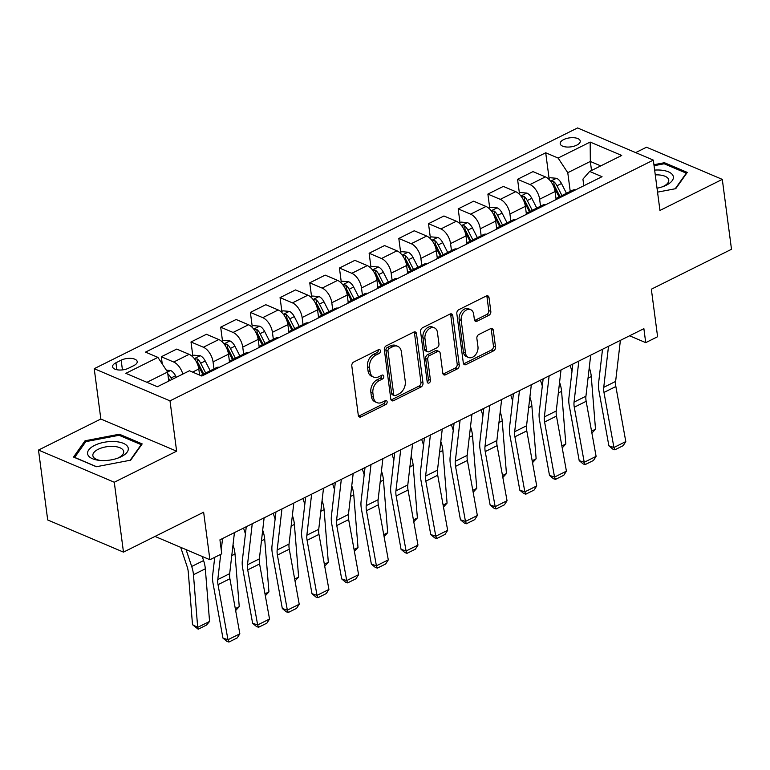 <?xml version="1.0" encoding="UTF-8"?>
<svg xmlns="http://www.w3.org/2000/svg" width="770" height="770" viewBox="0 0 770 770"><rect width="100%" height="100%" fill="white"/><g stroke="black" fill="none" stroke-linecap="round" stroke-linejoin="round"><path stroke-width="1.16" d="M380.428 350.774A2.166 1.54 113 0 0 379.639 349.59A2.166 1.54 113 0 0 378.542 349.667L353.767 362.006A3.099 2.204 113 0 0 351.803 365.914L358.3 415.309A3.099 2.204 113 0 0 359.426 416.994A3.099 2.204 113 0 0 360.995 416.888L385.77 404.548A2.166 1.54 113 0 0 387.146 401.815A2.166 1.54 113 0 0 386.367 400.631A2.166 1.54 113 0 0 385.26 400.708L382.055 402.306A9.914 7.036 113 0 1 377.021 402.652A9.914 7.036 113 0 1 373.44 397.243L372.901 393.123A9.914 7.036 113 0 1 379.206 380.63L382.411 379.033A2.166 1.54 113 0 0 383.787 376.299A2.166 1.54 113 0 0 382.998 375.115A2.166 1.54 113 0 0 381.901 375.192L378.696 376.79A9.914 7.036 113 0 1 373.662 377.136A9.914 7.036 113 0 1 370.081 371.717L369.542 367.608A9.914 7.036 113 0 1 375.847 355.105L379.052 353.507A2.166 1.54 113 0 0 380.428 350.774M373.662 377.136L371.612 376.261A9.914 7.036 113 0 1 368.031 370.851L367.492 366.732A9.914 7.036 113 0 1 373.797 354.239L377.002 352.641A2.166 1.54 113 0 0 378.378 349.907A2.166 1.54 113 0 0 378.359 349.763M358.57 416.175A3.099 2.204 113 0 0 358.945 416.021L383.72 403.682A2.166 1.54 113 0 0 385.096 400.949A2.166 1.54 113 0 0 385.077 400.804M377.021 402.652L374.98 401.786A9.914 7.036 113 0 1 371.39 396.367L370.851 392.257A9.914 7.036 113 0 1 377.156 379.754L380.361 378.157A2.166 1.54 113 0 0 381.737 375.423A2.166 1.54 113 0 0 381.718 375.279M563.669 139.582A10.106 4.553 -7.5 0 0 560.204 143.682A10.106 4.553 -7.5 0 0 566.316 146.993A10.106 4.553 -7.5 0 0 576.778 145.145A10.106 4.553 -7.5 0 0 580.243 141.045A10.106 4.553 -7.5 0 0 574.131 137.743A10.106 4.553 -7.5 0 0 563.669 139.582M488.854 315.334A3.099 2.204 113 0 0 490.827 311.436L488.998 297.576A3.099 2.204 113 0 0 487.882 295.882A3.099 2.204 113 0 0 486.303 295.988L458.795 309.694A3.099 2.204 113 0 0 456.822 313.602L463.328 362.997A3.099 2.204 113 0 0 464.445 364.682A3.099 2.204 113 0 0 466.023 364.576L493.531 350.87A3.099 2.204 113 0 0 495.505 346.972L493.3 330.234A3.099 2.204 113 0 0 492.174 328.54A3.099 2.204 113 0 0 490.606 328.646L478.834 334.507A3.099 2.204 113 0 0 476.861 338.415L477.958 346.721A8.287 5.881 113 0 1 475.244 355.143A8.287 5.881 113 0 1 468.478 357.453A8.287 5.881 113 0 1 465.484 352.93L461.201 320.407A8.287 5.881 113 0 1 463.915 311.985A8.287 5.881 113 0 1 470.682 309.675A8.287 5.881 113 0 1 473.675 314.199L474.387 319.617A3.099 2.204 113 0 0 475.504 321.311A3.099 2.204 113 0 0 477.082 321.206L488.854 315.334L486.804 314.468A3.099 2.204 113 0 0 488.777 310.56L486.948 296.7A3.099 2.204 113 0 0 486.688 295.844M114.278 482.241L176.628 451.182L100.841 419.015L38.5 450.065L114.278 482.241L123.479 552.129L203.636 512.204L209.902 559.732L221.77 553.813L219.931 539.837L643.884 328.665L645.722 342.64L657.599 336.731L651.343 289.202L731.5 249.278L722.299 179.381L646.521 147.214L635.664 152.614M176.628 451.182L169.997 400.862L653.326 160.112L659.957 210.441L722.299 179.381M416.493 333.689A3.099 2.204 113 0 0 415.377 331.995A3.099 2.204 113 0 0 413.798 332.101L386.29 345.807A3.099 2.204 113 0 0 384.326 349.715L390.823 399.11A3.099 2.204 113 0 0 391.949 400.795A3.099 2.204 113 0 0 393.518 400.689L421.026 386.983A3.099 2.204 113 0 0 423 383.085L416.493 333.689L414.443 332.823A3.099 2.204 113 0 0 414.183 331.957M422.547 327.75L450.055 314.044A3.099 2.204 113 0 1 451.624 313.939A3.099 2.204 113 0 1 452.75 315.633L459.247 365.028A3.099 2.204 113 0 1 457.284 368.926L445.503 374.798A3.099 2.204 113 0 1 443.934 374.903A3.099 2.204 113 0 1 442.817 373.209L440.18 353.18A3.099 2.204 113 0 0 439.054 351.486A3.099 2.204 113 0 0 437.485 351.601L429.67 355.49A3.099 2.204 113 0 0 427.706 359.388L430.449 380.245A2.166 1.54 113 0 1 429.737 382.449A2.166 1.54 113 0 1 427.966 383.056A2.166 1.54 113 0 1 427.186 381.872L420.574 331.658A3.099 2.204 113 0 1 422.547 327.75M123.479 552.129L47.702 519.962L38.5 450.065M128.629 368.175L133.855 365.577A9.789 4.408 -7.5 0 0 137.214 361.602A9.789 4.408 -7.5 0 0 131.295 358.397A9.789 4.408 -7.5 0 0 121.159 360.187L115.933 362.786A9.789 4.408 -7.5 0 0 112.574 366.761A9.789 4.408 -7.5 0 0 118.493 369.966A9.789 4.408 -7.5 0 0 128.629 368.175M169.997 400.862L94.219 368.686L577.548 127.945L653.326 160.112M549.068 178.265L545.709 152.778L145.511 352.121L157.908 357.376L125.837 373.344L157.378 386.742L189.449 370.765L201.836 376.03L602.034 176.686L589.647 171.431L582.928 179.131L583.795 185.772M545.709 152.778L558.106 158.042L590.166 142.065L621.708 155.453L589.647 171.431M100.841 419.015L94.219 368.686M629.581 335.787L645.722 342.64M155.011 536.43L209.902 559.732M157.908 357.376L167.571 372.035L168.755 381.073M167.571 372.035L146.945 382.305M591.524 170.497L590.33 161.459L567.769 172.701L570.233 191.412M519.384 193.058L517.565 179.304L533.004 171.614L545.401 176.879A12.628 6.843 63.5 0 1 555.064 191.537L556.036 198.901M517.565 179.304L529.962 184.569A12.628 6.843 63.5 0 1 539.626 199.228L540.54 206.206M489.691 207.842L487.882 194.098L503.32 186.407L515.707 191.663A12.628 6.843 63.5 0 1 525.371 206.331L526.343 213.694M487.882 194.098L500.269 199.353A12.628 6.843 63.5 0 1 509.932 214.012L510.856 220.99M459.998 222.626L458.189 208.882L473.627 201.191L486.024 206.456A12.628 6.843 63.5 0 1 495.688 221.115L496.66 228.478M458.189 208.882L470.586 214.147A12.628 6.843 63.5 0 1 480.249 228.805L481.163 235.774M430.315 237.42L428.505 223.675L443.944 215.985L456.331 221.24A12.628 6.843 63.5 0 1 465.994 235.899L466.967 243.262M428.505 223.675L440.892 228.931A12.628 6.843 63.5 0 1 450.556 243.59L451.48 250.568M400.621 252.204L398.812 238.459L414.25 230.769L426.647 236.034A12.628 6.843 63.5 0 1 436.311 250.693L437.283 258.056M398.812 238.459L411.209 243.715A12.628 6.843 63.5 0 1 420.872 258.383L421.787 265.352M370.938 266.998L369.128 253.243L384.567 245.553L396.954 250.818A12.628 6.843 63.5 0 1 406.618 265.477L407.59 272.84M369.128 253.243L381.516 258.508A12.628 6.843 63.5 0 1 391.179 273.167L392.103 280.145M341.245 281.781L339.435 268.037L354.874 260.347L367.271 265.602A12.628 6.843 63.5 0 1 376.934 280.261L377.906 287.624M339.435 268.037L351.832 273.292A12.628 6.843 63.5 0 1 361.496 287.951L362.41 294.929M311.561 296.565L309.752 282.821L325.19 275.131L337.578 280.396A12.628 6.843 63.5 0 1 347.241 295.054L348.213 302.418M309.752 282.821L322.139 288.086A12.628 6.843 63.5 0 1 331.803 302.745L332.727 309.713M281.868 311.359L280.059 297.605L295.497 289.924L307.894 295.18A12.628 6.843 63.5 0 1 317.558 309.838L318.53 317.202M280.059 297.605L292.456 302.87A12.628 6.843 63.5 0 1 302.119 317.529L303.034 324.507M252.185 326.143L250.375 312.399L265.814 304.708L278.201 309.964A12.628 6.843 63.5 0 1 287.864 324.632L288.837 331.995M250.375 312.399L262.762 317.654A12.628 6.843 63.5 0 1 272.426 332.322L273.35 339.291M222.492 340.937L220.682 327.183L236.12 319.492L248.517 324.757A12.628 6.843 63.5 0 1 258.181 339.416L259.153 346.779M220.682 327.183L233.079 332.447A12.628 6.843 63.5 0 1 242.743 347.106L243.657 354.075M192.808 355.721L190.999 341.976L206.437 334.286L218.824 339.541A12.628 6.843 63.5 0 1 228.488 354.2L229.46 361.563M190.999 341.976L203.386 347.231A12.628 6.843 63.5 0 1 213.049 361.89L213.973 368.869M162.258 363.989L161.305 356.76L176.744 349.07L189.141 354.335A12.628 6.843 63.5 0 1 198.804 368.994L199.603 375.077M600.764 165.887L590.33 161.459L590.166 142.065M161.305 356.76L173.702 362.025A12.628 6.843 63.5 0 1 182.817 374.066M200.662 375.529A12.628 6.843 63.5 0 1 201.085 375.288A12.628 6.843 63.5 0 1 203.915 374.99M201.085 375.288L216.524 367.598A12.628 6.843 63.5 0 1 219.354 367.3M228.825 362.583A12.628 6.843 63.5 0 1 230.769 360.504A12.628 6.843 63.5 0 1 233.608 360.206M230.769 360.504L246.208 352.814A12.628 6.843 63.5 0 1 249.047 352.516M258.518 347.799A12.628 6.843 63.5 0 1 260.462 345.711A12.628 6.843 63.5 0 1 263.292 345.412M260.462 345.711L275.901 338.02A12.628 6.843 63.5 0 1 278.73 337.722M288.201 333.006A12.628 6.843 63.5 0 1 290.146 330.927A12.628 6.843 63.5 0 1 292.985 330.628M290.146 330.927L305.584 323.236A12.628 6.843 63.5 0 1 308.423 322.938M317.894 318.222A12.628 6.843 63.5 0 1 319.839 316.133A12.628 6.843 63.5 0 1 322.668 315.844M319.839 316.133L335.277 308.443A12.628 6.843 63.5 0 1 338.107 308.154M347.578 303.428A12.628 6.843 63.5 0 1 349.522 301.349A12.628 6.843 63.5 0 1 352.362 301.051M349.522 301.349L364.961 293.659A12.628 6.843 63.5 0 1 367.8 293.36M377.271 288.644A12.628 6.843 63.5 0 1 379.215 286.565A12.628 6.843 63.5 0 1 382.045 286.267M379.215 286.565L394.654 278.875A12.628 6.843 63.5 0 1 397.484 278.576M406.955 273.86A12.628 6.843 63.5 0 1 408.899 271.772A12.628 6.843 63.5 0 1 411.738 271.473M408.899 271.772L424.337 264.081A12.628 6.843 63.5 0 1 427.177 263.792M436.648 259.067A12.628 6.843 63.5 0 1 438.592 256.988A12.628 6.843 63.5 0 1 441.422 256.689M438.592 256.988L454.031 249.297A12.628 6.843 63.5 0 1 456.86 248.999M466.331 244.283A12.628 6.843 63.5 0 1 468.275 242.194A12.628 6.843 63.5 0 1 471.115 241.905M468.275 242.194L483.714 234.504A12.628 6.843 63.5 0 1 486.553 234.215M496.024 229.489A12.628 6.843 63.5 0 1 497.969 227.41A12.628 6.843 63.5 0 1 500.798 227.112M497.969 227.41L513.407 219.72A12.628 6.843 63.5 0 1 516.237 219.421M525.708 214.705A12.628 6.843 63.5 0 1 527.652 212.626A12.628 6.843 63.5 0 1 530.491 212.327M527.652 212.626L543.091 204.935A12.628 6.843 63.5 0 1 545.93 204.637M555.401 199.921A12.628 6.843 63.5 0 1 557.345 197.832A12.628 6.843 63.5 0 1 560.175 197.534M557.345 197.832L572.784 190.142A12.628 6.843 63.5 0 1 575.613 189.853M567.769 172.701L558.106 158.042M130.679 460.162L142.19 443.905L119.369 434.213L85.037 440.786L73.525 457.053L96.356 466.736L130.679 460.162M657.541 192.144L675.762 188.66L687.273 172.403L664.443 162.711L653.932 164.722M85.258 442.442L85.037 440.786M119.533 435.474L119.369 434.213M664.616 163.972L664.443 162.711M391.093 399.976A3.099 2.204 113 0 0 391.468 399.822L418.976 386.117A3.099 2.204 113 0 0 420.949 382.209L414.443 332.823M389.36 348.367A2.166 1.54 113 0 0 387.984 351.101L393.691 394.461A2.166 1.54 113 0 0 394.481 395.645A2.166 1.54 113 0 0 395.578 395.568L398.956 393.884A9.914 7.036 113 0 0 405.261 381.391L401.363 351.755A9.914 7.036 113 0 0 397.772 346.336A9.914 7.036 113 0 0 392.748 346.692L389.36 348.367L387.32 347.501A2.166 1.54 113 0 0 385.934 350.235L387.984 351.101M394.481 395.645L392.431 394.779A2.166 1.54 113 0 1 391.641 393.595L385.934 350.235M397.772 346.336L395.732 345.47A9.914 7.036 113 0 0 390.698 345.817L392.748 346.692M387.32 347.501L390.698 345.817M443.077 374.076A3.099 2.204 113 0 0 443.462 373.922L455.234 368.06A3.099 2.204 113 0 0 457.197 364.152L450.7 314.757A3.099 2.204 113 0 0 450.44 313.9M439.054 351.486L437.004 350.619A3.099 2.204 113 0 0 435.435 350.725L427.629 354.614A3.099 2.204 113 0 0 425.656 358.522L428.399 379.379L430.449 380.245M427.206 382.007A2.166 1.54 113 0 0 428.399 379.379M437.437 332.39A8.287 5.881 113 0 0 434.444 327.866A8.287 5.881 113 0 0 427.677 330.176A8.287 5.881 113 0 0 424.963 338.608L426.474 350.061A3.099 2.204 113 0 0 427.6 351.755A3.099 2.204 113 0 0 429.169 351.649L436.975 347.751A3.099 2.204 113 0 0 438.948 343.853L437.437 332.39M434.444 327.866L432.394 327A8.287 5.881 113 0 0 425.627 329.31A8.287 5.881 113 0 0 422.923 337.732L424.963 338.608M427.6 351.755L425.55 350.889A3.099 2.204 113 0 1 424.424 349.195L422.923 337.732M474.647 320.484A3.099 2.204 113 0 0 475.032 320.33L486.804 314.468M470.682 309.675L468.632 308.799A8.287 5.881 113 0 0 461.865 311.109A8.287 5.881 113 0 0 459.151 319.54L461.201 320.407M468.478 357.453L466.428 356.587A8.287 5.881 113 0 1 463.434 352.063L459.151 319.54M463.588 363.854A3.099 2.204 113 0 0 463.973 363.709L491.481 350.003A3.099 2.204 113 0 0 493.454 346.096L491.25 329.358A3.099 2.204 113 0 0 490.99 328.492M180.69 547.326L187.11 566.547A15.785 8.557 63.5 0 1 188.275 572.043L192.51 624.682L197.688 627.357L193.453 574.718A23.687 12.84 -116.5 0 0 191.701 566.47L186.061 549.607M166.33 370.158L170.651 370.534A8.364 4.533 63.5 0 1 175.531 375.76L176.32 377.31M209.565 621.438L206.514 625.067L198.198 629.206L197.688 627.357L209.565 621.438L205.321 568.799A23.687 12.84 -116.5 0 0 203.578 560.56L202.212 556.46M168.669 380.418L168.957 380.977M171.806 379.552L171.017 378.012A8.364 4.533 -116.5 0 0 167.812 373.845M168.341 377.916A4.264 2.31 63.5 0 1 169.053 379.061L169.814 380.544M198.198 629.206L192.51 624.682M234.436 532.609L229.672 573.66A15.785 8.557 -116.5 0 0 229.903 578.761L239.845 633.816L227.968 639.735L228.911 642.055L226.89 641.391L222.925 638.07L212.982 583.005A23.687 12.84 63.5 0 1 212.645 575.363L214.734 557.316M222.925 638.07L227.968 639.735L218.026 584.671A15.785 8.557 -116.5 0 1 217.794 579.569L220.73 554.333M222.569 538.519L221.25 549.838M239.845 633.816L237.218 637.916L228.911 642.055M191.961 356.144L193.876 355.191L200.344 355.75A8.364 4.533 63.5 0 1 205.224 360.976L210.191 370.755M235.293 608.618L239.249 606.654L235.014 554.015A23.687 12.84 -116.5 0 0 233.262 545.766L233.002 544.987M197.255 363.565A8.364 4.533 63.5 0 1 197.861 364.643L202.828 374.422M205.677 372.998L200.71 363.219A8.364 4.533 -116.5 0 0 197.409 358.993L194.569 358.936M197.409 358.993L197.938 363.017A4.264 2.31 63.5 0 1 198.747 364.268L203.684 373.989M239.249 606.654L235.649 610.562M243.522 528.085L245.438 533.822M221.654 341.351L223.56 340.398L230.028 340.956A8.364 4.533 63.5 0 1 234.908 346.182L239.884 355.961M264.986 593.834L268.942 591.861L264.697 539.221A23.687 12.84 -116.5 0 0 262.955 530.982L262.695 530.193M226.948 348.781A8.364 4.533 63.5 0 1 227.545 349.85L232.521 359.628M235.37 358.214L230.394 348.435A8.364 4.533 -116.5 0 0 227.102 344.2L224.253 344.151M227.102 344.2L227.631 348.223A4.264 2.31 63.5 0 1 228.43 349.484L233.377 359.205M268.942 591.861L265.332 595.768M273.206 513.301L275.121 519.038M251.338 326.567L253.253 325.614L259.721 326.172A8.364 4.533 63.5 0 1 264.601 331.398L269.567 341.177M294.669 579.05L298.625 577.077L294.39 524.437A23.687 12.84 -116.5 0 0 292.639 516.189L292.379 515.409M256.631 333.988A8.364 4.533 63.5 0 1 257.238 335.065L262.204 344.844M265.053 343.42L260.087 333.651A8.364 4.533 -116.5 0 0 256.785 329.416L253.946 329.358M256.785 329.416L257.315 333.439A4.264 2.31 63.5 0 1 258.123 334.69L263.061 344.411M298.625 577.077L295.025 580.984M264.129 517.825L259.365 558.876A15.785 8.557 -116.5 0 0 259.586 563.967L269.538 619.032L257.661 624.951L258.595 627.271L256.583 626.597L252.618 623.286L242.675 568.221A23.687 12.84 63.5 0 1 242.329 560.57L246.265 526.719M252.618 623.286L257.661 624.951L247.719 569.887A15.785 8.557 -116.5 0 1 247.488 564.785L252.252 523.735M269.538 619.032L266.911 623.122L258.595 627.271M293.813 503.031L289.048 544.082A15.785 8.557 -116.5 0 0 289.279 549.183L299.222 604.248L287.345 610.158L288.288 612.477L286.267 611.813L282.311 608.493L272.359 553.438A23.687 12.84 63.5 0 1 272.022 545.786L275.949 511.935M282.311 608.493L287.345 610.158L277.402 555.093A15.785 8.557 -116.5 0 1 277.171 550.001L281.945 508.951M299.222 604.248L296.594 608.338L288.288 612.477M323.506 488.247L318.742 529.298A15.785 8.557 -116.5 0 0 318.963 534.39L328.915 589.454L317.038 595.374L317.972 597.693L315.96 597.029L311.994 593.709L302.052 538.644A23.687 12.84 63.5 0 1 301.705 531.002L305.642 497.141M311.994 593.709L317.038 595.374L307.095 540.309A15.785 8.557 -116.5 0 1 306.864 535.208L311.629 494.157M328.915 589.454L326.288 593.554L317.972 597.693M302.899 498.508L304.814 504.254M281.031 311.773L282.936 310.83L289.405 311.388A8.364 4.533 63.5 0 1 294.284 316.614L299.261 326.384M324.363 564.256L328.318 562.293L324.074 509.644A23.687 12.84 -116.5 0 0 322.332 501.405L322.072 500.615M286.325 319.204A8.364 4.533 63.5 0 1 286.921 320.281L291.897 330.051M294.746 328.636L289.77 318.857A8.364 4.533 -116.5 0 0 286.478 314.632L283.63 314.574M286.478 314.632L287.008 318.655A4.264 2.31 63.5 0 1 287.807 319.906L292.754 329.627M328.318 562.293L324.709 566.191M353.189 473.454L348.425 514.504A15.785 8.557 -116.5 0 0 348.656 519.606L358.599 574.67L346.721 580.58L347.665 582.9L345.643 582.236L341.688 578.925L331.735 523.86A23.687 12.84 63.5 0 1 331.398 516.208L335.325 482.357M341.688 578.925L346.721 580.58L336.779 525.525A15.785 8.557 -116.5 0 1 336.548 520.424L341.322 479.373M358.599 574.67L355.971 578.761L347.665 582.9M114.643 441.547A20.521 9.24 -7.5 0 0 89.099 449.439A20.521 9.24 -7.5 0 0 99.061 460.335A20.521 9.24 -7.5 0 0 101.216 460.518A20.521 9.24 -7.5 0 0 118.907 457.726A20.521 9.24 -7.5 0 0 128.176 447.832A20.521 9.24 -7.5 0 0 114.643 441.547M117.637 458.198A15.544 6.997 -7.5 0 0 123.672 451.557A15.544 6.997 -7.5 0 0 113.354 446.398A15.544 6.997 -7.5 0 0 92.862 455.609A15.544 6.997 -7.5 0 0 100.418 460.47M96.558 466.697L74.671 457.399L85.817 441.653L119.081 435.281L141.199 444.665L130.159 460.267M141.266 445.204L141.199 444.665M657.031 188.227A20.521 9.24 -7.5 0 0 663.99 186.225A20.521 9.24 -7.5 0 0 666.329 185.185A20.521 9.24 -7.5 0 0 672.393 174.617A20.521 9.24 -7.5 0 0 654.644 170.093M662.71 186.696A15.544 6.997 -7.5 0 0 663.422 186.359A15.544 6.997 -7.5 0 0 668.755 180.055A15.544 6.997 -7.5 0 0 655.27 174.896M654.067 165.714L664.163 163.779L686.272 173.163L675.232 188.766M686.349 173.702L686.272 173.163M332.582 483.724L334.498 489.46M310.714 296.989L312.63 296.036L319.098 296.594A8.364 4.533 63.5 0 1 323.978 301.821L328.944 311.6M354.046 549.472L358.002 547.499L353.767 494.86A23.687 12.84 -116.5 0 0 352.015 486.621L351.755 485.832M316.008 304.419A8.364 4.533 63.5 0 1 316.614 305.488L321.581 315.267M324.43 313.842L319.463 304.073A8.364 4.533 -116.5 0 0 316.162 299.838L313.323 299.79M316.162 299.838L316.691 303.861A4.264 2.31 63.5 0 1 317.5 305.122L322.438 314.843M358.002 547.499L354.402 551.407M362.275 468.94L364.191 474.676M340.407 282.205L342.313 281.252L348.781 281.81A8.364 4.533 63.5 0 1 353.661 287.037L358.637 296.816M383.739 534.678L387.695 532.715L383.45 480.076A23.687 12.84 -116.5 0 0 381.708 471.827L381.448 471.048M345.701 289.626A8.364 4.533 63.5 0 1 346.298 290.704L351.274 300.483M354.123 299.058L349.147 289.279A8.364 4.533 -116.5 0 0 345.855 285.054L343.006 284.996M345.855 285.054L346.385 289.077A4.264 2.31 63.5 0 1 347.183 290.329L352.131 300.05M387.695 532.715L384.086 536.623M391.959 454.146L393.874 459.882M370.091 267.411L372.006 266.468L378.474 267.017A8.364 4.533 63.5 0 1 383.354 272.243L388.321 282.022M413.423 519.894L417.378 517.921L413.144 465.282A23.687 12.84 -116.5 0 0 411.392 457.043L411.132 456.254M375.385 274.842A8.364 4.533 63.5 0 1 375.991 275.91L380.958 285.689M383.807 284.274L378.84 274.495A8.364 4.533 -116.5 0 0 375.539 270.26L372.699 270.212M375.539 270.26L376.068 274.284A4.264 2.31 63.5 0 1 376.877 275.544L381.814 285.266M417.378 517.921L413.779 521.829M421.652 439.362L423.567 445.099M399.784 252.627L401.69 251.675L408.158 252.233A8.364 4.533 63.5 0 1 413.038 257.459L418.014 267.238M443.116 505.11L447.072 503.137L442.827 450.498A23.687 12.84 -116.5 0 0 441.085 442.25L440.825 441.47M405.078 260.048A8.364 4.533 63.5 0 1 405.675 261.126L410.651 270.905M413.5 269.481L408.524 259.711A8.364 4.533 -116.5 0 0 405.232 255.476L402.383 255.419M405.232 255.476L405.761 259.5A4.264 2.31 63.5 0 1 406.56 260.761L411.507 270.472M447.072 503.137L443.462 507.045M451.336 424.568L453.251 430.315M429.467 237.834L431.383 236.891L437.851 237.449A8.364 4.533 63.5 0 1 442.731 242.675L447.697 252.444M472.799 490.317L476.755 488.353L472.52 435.714A23.687 12.84 -116.5 0 0 470.768 427.466L470.508 426.676M434.761 245.264A8.364 4.533 63.5 0 1 435.368 246.342L440.334 256.112M443.183 254.697L438.217 244.918A8.364 4.533 -116.5 0 0 434.915 240.692L432.076 240.635M434.915 240.692L435.445 244.716A4.264 2.31 63.5 0 1 436.253 245.967L441.191 255.688M476.755 488.353L473.155 492.251M382.882 458.67L378.118 499.72A15.785 8.557 -116.5 0 0 378.339 504.822L388.292 559.877L376.414 565.796L377.348 568.116L375.337 567.452L371.371 564.131L361.428 509.066A23.687 12.84 63.5 0 1 361.082 501.424L365.019 467.573M371.371 564.131L376.414 565.796L366.472 510.731A15.785 8.557 -116.5 0 1 366.241 505.63L371.005 464.579M388.292 559.877L385.664 563.977L377.348 568.116M412.566 443.886L407.802 484.936A15.785 8.557 -116.5 0 0 408.033 490.028L417.975 545.093L406.098 551.012L407.041 553.332L405.02 552.668L401.064 549.347L391.112 494.282A23.687 12.84 63.5 0 1 390.775 486.63L394.702 452.779M401.064 549.347L406.098 551.012L396.155 495.947A15.785 8.557 -116.5 0 1 395.924 490.846L400.698 449.796M417.975 545.093L415.348 549.183L407.041 553.332M442.259 429.092L437.495 470.143A15.785 8.557 -116.5 0 0 437.716 475.244L447.668 530.309L435.791 536.218L436.725 538.538L434.713 537.874L430.748 534.553L420.805 479.498A23.687 12.84 63.5 0 1 420.458 471.846L424.395 437.995M430.748 534.553L435.791 536.218L425.849 481.154A15.785 8.557 -116.5 0 1 425.618 476.062L430.382 435.012M447.668 530.309L445.041 534.399L436.725 538.538M471.943 414.308L467.178 455.359A15.785 8.557 -116.5 0 0 467.409 460.46L477.352 515.515L465.475 521.434L466.418 523.754L464.397 523.09L460.441 519.769L450.489 464.705A23.687 12.84 63.5 0 1 450.152 457.062L454.079 423.202M460.441 519.769L465.475 521.434L455.532 466.37A15.785 8.557 -116.5 0 1 455.301 461.269L460.075 420.218M477.352 515.515L474.724 519.615L466.418 523.754M501.636 399.514L496.871 440.565A15.785 8.557 -116.5 0 0 497.093 445.666L507.045 500.731L495.168 506.641L496.101 508.96L494.09 508.296L490.124 504.985L480.182 449.921A23.687 12.84 63.5 0 1 479.835 442.269L483.772 408.418M490.124 504.985L495.168 506.641L485.225 451.586A15.785 8.557 -116.5 0 1 484.994 446.485L489.758 405.434M507.045 500.731L504.417 504.822L496.101 508.96M481.029 409.784L482.944 415.521M459.161 223.05L461.066 222.097L467.534 222.655A8.364 4.533 63.5 0 1 472.414 227.881L477.39 237.66M502.492 475.533L506.448 473.56L502.204 420.921A23.687 12.84 -116.5 0 0 500.462 412.682L500.202 411.892M464.454 230.48A8.364 4.533 63.5 0 1 465.051 231.549L470.027 241.328M472.876 239.913L467.9 230.134A8.364 4.533 -116.5 0 0 464.608 225.899L461.759 225.851M464.608 225.899L465.138 229.922A4.264 2.31 63.5 0 1 465.937 231.183L470.884 240.904M506.448 473.56L502.839 477.467M531.329 384.731L526.555 425.781A15.785 8.557 -116.5 0 0 526.786 430.882L536.729 485.937L524.851 491.857L525.794 494.176L523.773 493.512L519.817 490.192L509.875 435.127A23.687 12.84 63.5 0 1 509.528 427.485L513.455 393.634M519.817 490.192L524.851 491.857L514.909 436.792A15.785 8.557 -116.5 0 1 514.678 431.7L519.452 390.65M536.729 485.937L534.101 490.038L525.794 494.176M510.712 395L512.628 400.737M488.844 208.266L490.76 207.313L497.228 207.871A8.364 4.533 63.5 0 1 502.107 213.097L507.074 222.877M532.176 460.739L536.132 458.776L531.897 406.137A23.687 12.84 -116.5 0 0 530.145 397.888L529.885 397.108M494.138 215.687A8.364 4.533 63.5 0 1 494.744 216.765L499.711 226.544M502.56 225.119L497.593 215.34A8.364 4.533 -116.5 0 0 494.292 211.115L491.453 211.057M494.292 211.115L494.821 215.138A4.264 2.31 63.5 0 1 495.63 216.389L500.567 226.111M536.132 458.776L532.532 462.683M561.012 369.947L556.248 410.997A15.785 8.557 -116.5 0 0 556.479 416.089L566.422 471.153L554.544 477.073L555.478 479.392L553.466 478.728L549.501 475.408L539.558 420.343A23.687 12.84 63.5 0 1 539.212 412.691L543.148 378.84M549.501 475.408L554.544 477.073L544.602 422.008A15.785 8.557 -116.5 0 1 544.371 416.907L549.135 375.856M566.422 471.153L563.794 475.254L555.478 479.392M540.405 380.207L542.321 385.953M518.537 193.472L520.443 192.529L526.911 193.077A8.364 4.533 63.5 0 1 531.791 198.304L536.767 208.083M561.869 445.955L565.825 443.982L561.58 391.343A23.687 12.84 -116.5 0 0 559.838 383.104L559.578 382.315M523.831 200.903A8.364 4.533 63.5 0 1 524.428 201.981L529.404 211.75M532.253 210.335L527.277 200.556A8.364 4.533 -116.5 0 0 523.985 196.331L521.136 196.273M523.985 196.331L524.514 200.344A4.264 2.31 63.5 0 1 525.313 201.605L530.26 211.327M565.825 443.982L562.216 447.89M590.706 355.153L585.932 396.204A15.785 8.557 -116.5 0 0 586.163 401.305L596.105 456.369L584.228 462.279L585.171 464.599L583.15 463.935L579.194 460.614L569.251 405.559A23.687 12.84 63.5 0 1 568.905 397.907L572.832 364.056M579.194 460.614L584.228 462.279L574.285 407.224A15.785 8.557 -116.5 0 1 574.054 402.123L578.828 361.072M596.105 456.369L593.478 460.46L585.171 464.599M570.089 365.423L572.004 371.159M548.221 178.688L550.136 177.735L556.604 178.294A8.364 4.533 63.5 0 1 561.484 183.52L566.451 193.299M591.553 431.171L595.508 429.198L591.273 376.559A23.687 12.84 -116.5 0 0 589.522 368.32L589.262 367.531M553.514 186.119A8.364 4.533 63.5 0 1 554.121 187.187L559.087 196.966M561.936 195.542L556.97 185.772A8.364 4.533 -116.5 0 0 553.668 181.537L550.829 181.489M553.668 181.537L554.198 185.56A4.264 2.31 63.5 0 1 555.006 186.821L559.944 196.533M595.508 429.198L591.909 433.106M620.389 340.369L615.625 381.419A15.785 8.557 -116.5 0 0 615.856 386.521L625.798 441.576L613.921 447.495L614.855 449.815L612.843 449.151L608.878 445.83L598.935 390.765A23.687 12.84 63.5 0 1 598.588 383.123L602.525 349.262M608.878 445.83L613.921 447.495L603.978 392.431A15.785 8.557 -116.5 0 1 603.747 387.329L608.512 346.279M625.798 441.576L623.171 445.676L614.855 449.815M555.064 191.537L539.626 199.228M525.371 206.331L509.932 214.012M495.688 221.115L480.249 228.805M465.994 235.899L450.556 243.59M436.311 250.693L420.872 258.383M406.618 265.477L391.179 273.167M376.934 280.261L361.496 287.951M347.241 295.054L331.803 302.745M317.558 309.838L302.119 317.529M287.864 324.632L272.426 332.322M258.181 339.416L242.743 347.106M228.488 354.2L213.049 361.89M198.804 368.994L192.577 372.093M189.141 354.335L173.702 362.025M218.824 339.541L203.386 347.231M248.517 324.757L233.079 332.447M278.201 309.964L262.762 317.654M307.894 295.18L292.456 302.87M337.578 280.396L322.139 288.086M367.271 265.602L351.832 273.292M396.954 250.818L381.516 258.508M426.647 236.034L411.209 243.715M456.331 221.24L440.892 228.931M486.024 206.456L470.586 214.147M515.707 191.663L500.269 199.353M545.401 176.879L529.962 184.569M116.848 369.725L115.933 362.786M122.44 369.898L121.159 360.187M373.797 354.239L375.847 355.105M367.492 366.732L369.542 367.608M368.031 370.851L370.081 371.717M380.361 378.157L382.411 379.033M377.156 379.754L379.206 380.63M370.851 392.257L372.901 393.123M371.39 396.367L373.44 397.243M383.72 403.682L385.77 404.548M358.945 416.021L360.995 416.888M377.002 352.641L379.052 353.507M420.949 382.209L423 383.085M418.976 386.117L421.026 386.983M391.468 399.822L393.518 400.689M391.641 393.595L393.691 394.461M450.7 314.757L452.75 315.633M457.197 364.152L459.247 365.028M455.234 368.06L457.284 368.926M443.462 373.922L445.503 374.798M435.435 350.725L437.485 351.601M427.629 354.614L429.67 355.49M425.656 358.522L427.706 359.388M424.424 349.195L426.474 350.061M475.032 320.33L477.082 321.206M463.434 352.063L465.484 352.93M491.25 329.358L493.3 330.234M493.454 346.096L495.505 346.972M491.481 350.003L493.531 350.87M463.973 363.709L466.023 364.576M486.948 296.7L488.998 297.576M488.777 310.56L490.827 311.436M170.497 370.524L167.542 371.997M175.531 375.76L171.017 378.012M193.453 574.718L205.321 568.799M191.701 566.47L203.578 560.56M229.672 573.66L217.794 579.569M229.903 578.761L218.026 584.671M200.181 355.73L194.338 358.647M205.224 360.976L200.71 363.219M231.77 555.632L235.014 554.015M229.874 340.946L224.031 343.853M234.908 346.182L230.394 348.435M261.454 540.838L264.697 539.221M259.557 326.153L253.715 329.069M264.601 331.398L260.087 333.651M291.147 526.054L294.39 524.437M259.365 558.876L247.488 564.785M259.586 563.967L247.719 569.887M289.048 544.082L277.171 550.001M289.279 549.183L277.402 555.093M318.742 529.298L306.864 535.208M318.963 534.39L307.095 540.309M289.25 311.369L283.408 314.275M294.284 316.614L289.77 318.857M320.83 511.261L324.074 509.644M348.425 514.504L336.548 520.424M348.656 519.606L336.779 525.525M318.934 296.585L313.092 299.492M323.978 301.821L319.463 304.073M350.523 496.477L353.767 494.86M348.627 281.791L342.785 284.708M353.661 287.037L349.147 289.279M380.207 481.693L383.45 480.076M378.311 267.007L372.468 269.914M383.354 272.243L378.84 274.495M409.9 466.899L413.144 465.282M408.004 252.214L402.161 255.13M413.038 257.459L408.524 259.711M439.583 452.115L442.827 450.498M437.687 237.43L431.845 240.336M442.731 242.675L438.217 244.918M469.276 437.331L472.52 435.714M378.118 499.72L366.241 505.63M378.339 504.822L366.472 510.731M407.802 484.936L395.924 490.846M408.033 490.028L396.155 495.947M437.495 470.143L425.618 476.062M437.716 475.244L425.849 481.154M467.178 455.359L455.301 461.269M467.409 460.46L455.532 466.37M496.871 440.565L484.994 446.485M497.093 445.666L485.225 451.586M467.38 222.645L461.538 225.552M472.414 227.881L467.9 230.134M498.96 422.538L502.204 420.921M526.555 425.781L514.678 431.7M526.786 430.882L514.909 436.792M497.064 207.852L491.222 210.768M502.107 213.097L497.593 215.34M528.653 407.753L531.897 406.137M556.248 410.997L544.371 416.907M556.479 416.089L544.602 422.008M526.757 193.068L520.915 195.975M531.791 198.304L527.277 200.556M558.337 392.96L561.58 391.343M585.932 396.204L574.054 402.123M586.163 401.305L574.285 407.224M556.441 178.284L550.598 181.191M561.484 183.52L556.97 185.772M588.03 378.176L591.273 376.559M615.625 381.419L603.747 387.329M615.856 386.521L603.978 392.431"/></g></svg>
